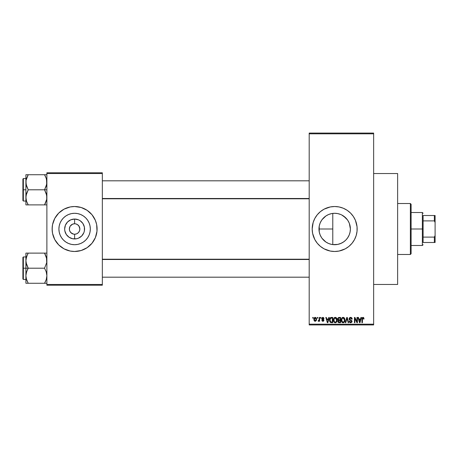 <?xml version="1.0" encoding="UTF-8"?>
<svg xmlns="http://www.w3.org/2000/svg" width="458" height="458" viewBox="0 0 458 458"><rect width="100%" height="100%" fill="white"/><g stroke="black" fill="none" stroke-linecap="round" stroke-linejoin="round"><path stroke-width="0.69" d="M339.916 243.811L337.764 244.4L332.783 244.595L334.672 244.709A15.709 15.709 0 0 1 318.963 229A15.709 15.709 0 0 1 334.672 213.291L331.661 213.583M326.611 242.482L328.638 243.501M328.701 243.53L329.262 243.748M322.06 238.36L325.964 242.07M319.249 231.977L319.237 226.097L319.226 231.863L320.142 234.96M320.09 234.834L320.531 235.841M320.531 222.164L320.09 223.155M320.136 223.046L319.363 225.485M325.964 215.93L322.066 219.634M331.563 213.605L328.695 214.47M328.644 214.493L328.043 214.756M334.643 206.518A22.482 22.482 0 0 0 332.497 206.621M332.445 206.627A22.482 22.482 0 0 0 330.31 206.942M313.158 222.474A22.482 22.482 0 0 0 312.19 228.989L313.158 222.474L314.846 218.403L317.291 214.739L320.411 211.619L324.075 209.169L330.287 206.947A22.482 22.482 0 0 0 315.997 216.485M315.963 216.531A22.482 22.482 0 0 0 314.852 218.386M312.619 233.385A22.482 22.482 0 0 0 314.835 239.58L312.619 233.385L312.19 229M314.852 239.614A22.482 22.482 0 0 0 315.963 241.469M315.997 241.515A22.482 22.482 0 0 0 330.264 251.047L324.075 248.831L320.411 246.381L317.291 243.261L314.846 239.597M330.31 251.058A22.482 22.482 0 0 0 332.445 251.373M332.497 251.379A22.482 22.482 0 0 0 334.643 251.482M330.287 206.947L334.672 206.518A22.482 22.482 0 0 1 357.154 229A22.482 22.482 0 0 1 334.672 251.482A22.482 22.482 0 0 1 312.19 229A22.482 22.482 0 0 1 334.672 206.518L339.057 206.947L343.277 208.23L347.164 210.308L350.57 213.102L353.37 216.508L355.448 220.395L357.051 226.796L357.051 231.204L356.187 235.526L354.503 239.597L352.053 243.261L348.939 246.381L345.269 248.831L339.057 251.053L334.672 251.482L330.287 251.053M373.642 284.458L397.63 284.458L397.63 173.542L373.642 173.542L397.63 173.542L397.63 284.458L373.642 284.458M79.205 226.464L77.528 224.638L75.639 223.853L77.528 224.638L78.976 226.086L79.858 229L79.457 231.009L78.324 232.71L76.618 233.849L74.614 234.244L74.614 238.95A9.95 9.95 0 0 1 64.658 229A9.95 9.95 0 0 1 74.614 219.05L74.614 223.756L75.295 223.796M75.043 223.773L74.614 223.756A5.244 5.244 0 0 0 69.364 229A5.244 5.244 0 0 0 74.614 234.244A5.244 5.244 0 0 1 69.364 229A5.244 5.244 0 0 1 74.614 223.756L72.604 224.151L74.614 223.756A5.244 5.244 0 0 1 79.858 229A5.244 5.244 0 0 1 74.614 234.244L76.618 233.849M70.017 231.536L71.7 233.362L73.87 234.193M74.179 234.227L74.614 234.244A5.244 5.244 0 0 0 79.858 229A5.244 5.244 0 0 0 74.614 223.756L74.614 219.05L78.421 219.806L80.144 220.727L82.887 223.47L84.375 227.059L84.375 230.941L83.808 232.807L81.65 236.036L78.421 238.194L76.555 238.761L72.673 238.761L69.084 237.273L66.336 234.53L64.853 230.941L64.658 229L65.42 225.193L67.572 221.964L70.801 219.806L74.614 219.05A9.95 9.95 0 0 1 84.564 229A9.95 9.95 0 0 1 74.614 238.95L74.614 234.244L73.927 234.204M73.589 234.147L70.904 232.71L69.765 231.009L69.364 229L70.017 226.464M74.614 244.709A15.709 15.709 0 0 1 58.905 229A15.709 15.709 0 0 1 74.614 213.291L77.677 213.594L80.625 214.487L83.339 215.941L85.72 217.894L87.673 220.275L89.127 222.989L90.02 225.937L90.323 229L90.02 232.063L89.127 235.011L87.673 237.725L85.72 240.106L83.339 242.059L80.625 243.513L77.677 244.406L74.614 244.709L71.545 244.406L68.603 243.513L65.883 242.059L63.507 240.106L61.549 237.725L60.101 235.011L59.208 232.063L58.905 229L59.208 225.937L60.101 222.989L61.549 220.275L63.507 217.894L65.883 215.941L68.603 214.487L71.545 213.594L74.614 213.291A15.709 15.709 0 0 1 90.323 229A15.709 15.709 0 0 1 74.614 244.709M68.059 207.491A22.482 22.482 0 0 0 52.561 224.609L54.783 218.403L58.716 213.102L64.011 209.169L70.229 206.947L74.614 206.518L81.14 207.485L87.106 210.308L91.995 214.739L95.384 220.395L96.667 224.615L96.987 231.204L95.384 237.605L91.995 243.261L87.106 247.692L81.14 250.515L74.614 251.482A22.482 22.482 0 0 1 52.126 229A22.482 22.482 0 0 1 74.614 206.518A22.482 22.482 0 0 0 70.24 206.947M70.211 206.953A22.482 22.482 0 0 0 68.116 207.474M52.126 229.023A22.482 22.482 0 0 0 52.561 233.38L52.126 229L52.561 224.615A22.482 22.482 0 0 0 52.126 228.977M68.116 250.526A22.482 22.482 0 0 0 70.211 251.047L64.011 248.831L58.716 244.898L54.783 239.597L52.561 233.385A22.482 22.482 0 0 0 68.059 250.509M309.19 133.822L309.19 324.178L373.642 324.178L373.642 133.822L309.19 133.822L309.19 133.072L373.642 133.072L373.642 133.822L373.642 133.072L309.19 133.072L309.19 324.928L373.642 324.928L373.642 133.822L309.19 133.822M317.234 318.184L317.234 317.434L317.709 317.434L317.709 318.184L317.234 318.184L317.709 318.184L317.709 317.434L317.234 317.434L317.709 317.434L317.709 318.184L317.234 318.184L317.234 317.434L317.234 318.184M319.049 320.858L318.568 321.321L318.115 321.115L318.253 320.571L319.049 320.194L319.14 317.434L319.615 317.434L319.615 321.253L319.14 321.253L319.14 320.64L318.688 321.298L318.115 321.115L318.253 320.571L318.974 320.382L319.14 319.415L319.049 320.194L318.253 320.571L318.115 321.115L318.568 321.321L319.14 320.64L319.14 321.253L319.615 321.253L319.615 317.434L319.14 317.434L319.615 317.434L319.615 321.253L319.14 321.253M320.503 318.184L320.503 317.434L320.978 317.434L320.978 318.184L320.503 318.184L320.978 318.184L320.978 317.434L320.503 317.434L320.978 317.434L320.978 318.184L320.503 318.184L320.503 317.434L320.503 318.184M321.728 318.602L322.415 317.446L323.571 317.583L324.046 318.596L323.566 318.659L322.919 317.915L322.209 318.596L323.623 319.426L323.978 320.234L323.52 321.161L322.277 321.155L321.797 320.228L322.993 320.772L323.491 320.216L322.003 319.415L321.728 318.602L323.497 320.308L322.884 320.772L321.797 320.228L322.901 321.321L323.978 320.234L322.203 318.505L322.85 317.915L323.566 318.659L324.046 318.596L322.884 317.365L321.734 318.482M328.792 317.434L328.38 319.003L328.792 317.434L329.291 317.434L327.842 322.684L327.338 322.684L325.815 317.434L326.314 317.434L326.726 319.003L328.38 319.003L326.726 319.003L326.314 317.434L325.815 317.434L327.338 322.684L327.842 322.684L329.291 317.434L328.792 317.434L329.291 317.434L327.842 322.684L327.338 322.684L325.815 317.434L326.314 317.434M335.285 317.365L336.401 317.858L337.019 319.054L336.636 321.985L335.056 322.735L334.151 322.249L333.63 321.333L333.693 318.608L334.329 317.703L335.285 317.365L333.922 318.167L333.447 320.056C333.367 321.51 333.979 322.409 335.285 322.753C336.613 322.398 337.231 321.476 337.128 319.987L336.653 318.19L335.285 317.365L335.891 317.491M343.122 317.365L344.239 317.858L344.857 319.054L344.468 321.985L342.893 322.735L341.462 321.333L341.531 318.608L342.166 317.703L343.122 317.365L341.754 318.167L341.284 320.056C341.199 321.51 341.811 322.409 343.116 322.753C344.45 322.398 345.063 321.476 344.96 319.987L344.49 318.19L343.122 317.365L343.729 317.491M363.005 317.365L363.755 317.738L364.036 319.003L363.56 319.071L363.228 318.047L362.541 318.218L362.404 322.684L361.929 322.684L362.238 317.72L363.005 317.365L361.929 319.123L361.929 322.684L362.404 322.684L362.473 318.379L362.982 317.978L363.56 319.071L364.036 319.003L363.755 317.738L363.223 317.388M360.95 317.434L360.538 319.003L360.95 317.434L361.448 317.434L359.999 322.684L359.496 322.684L357.973 317.434L358.471 317.434L358.889 319.003L360.538 319.003L358.889 319.003L358.471 317.434L357.973 317.434L359.496 322.684L359.999 322.684L361.448 317.434L360.95 317.434L361.448 317.434L359.999 322.684L359.496 322.684L357.973 317.434L358.471 317.434M356.954 317.434L356.954 321.636L356.954 317.434L357.429 317.434L357.429 322.684L356.919 322.684L354.91 318.476L354.91 322.684L354.429 322.684L354.429 317.434L354.944 317.434L356.954 321.636L354.944 317.434L354.429 317.434L354.429 322.684L354.91 322.684L354.91 318.476L356.919 322.684L357.429 322.684L357.429 317.434L356.954 317.434L357.429 317.434L357.429 322.684L356.919 322.684M349.128 319.077L349.345 318.029L350.015 317.463L351.257 317.491L351.984 318.213L352.185 319.14L351.704 319.209L350.794 318.001L349.631 318.602L349.815 319.455L351.967 320.795L351.853 322.117L350.691 322.753L349.626 322.295L349.254 321.184L349.729 321.115L350.049 321.928L350.851 322.129L351.446 321.768L351.492 320.881L349.523 319.924L349.116 318.888L349.843 320.136L351.418 320.76L351.572 321.293L350.673 322.134L349.729 321.115L349.254 321.184L350.691 322.753L352.047 321.316L349.591 318.877L350.559 317.978L351.704 319.209L352.185 319.14C352.162 318.07 351.635 317.48 350.605 317.365L349.122 318.739M346.832 318.877L345.779 322.684L345.28 322.684L346.775 317.434L347.244 317.434L348.658 322.684L348.166 322.684L347.038 318.047L345.779 322.684L345.28 322.684L345.779 322.684L347.038 318.047L348.166 322.684L348.658 322.684L347.244 317.434L346.775 317.434L347.244 317.434L348.658 322.684L348.166 322.684L347.038 318.047M339.12 317.434L337.672 318.974L338.382 317.566L340.603 317.434L340.603 322.684L338.159 322.335L337.815 321.207L338.325 320.262L337.672 318.974L338.325 320.262L337.809 321.361L339.12 322.684L340.603 322.684L340.603 317.434L339.12 317.434L340.603 317.434L340.603 322.684L339.12 322.684M329.926 318.281L331.369 317.434C330.041 317.709 329.439 318.596 329.565 320.085L330.31 317.772L332.766 317.434L332.766 322.684L330.361 322.409L329.565 320.268L330.676 322.587L332.766 322.684L332.766 317.434L331.369 317.434L332.766 317.434L332.766 322.684M313.89 319.381L314.331 317.783L315.705 317.474L316.495 318.682L316.289 320.64L315.058 321.31L314.051 320.417L313.89 319.381L315.219 321.321L316.552 319.34L315.219 317.365C314.245 317.617 313.799 318.287 313.89 319.381L313.89 319.381M312.734 318.184L312.734 317.434L313.209 317.434L313.209 318.184L312.734 318.184L313.209 318.184L313.209 317.434L312.734 317.434L313.209 317.434L313.209 318.184L312.734 318.184L312.734 317.434L312.734 318.184M46.882 172.792L102.34 172.792L102.34 173.542L46.882 173.542L46.882 284.458L102.34 284.458L102.34 172.792L46.882 172.792L46.882 173.542L46.882 172.792M74.614 206.518A22.482 22.482 0 0 1 97.096 229A22.482 22.482 0 0 1 74.614 251.482L70.229 251.053M46.882 285.208L102.34 285.208L102.34 173.542L46.882 173.542L46.882 285.208L46.882 284.458L102.34 284.458L102.34 285.208L46.882 285.208M74.614 251.482A22.482 22.482 0 0 0 78.982 251.053M79.016 251.047A22.482 22.482 0 0 0 81.112 250.526M81.169 250.509A22.482 22.482 0 0 0 97.096 229.023M97.096 228.977A22.482 22.482 0 0 0 81.169 207.491M81.112 207.474A22.482 22.482 0 0 0 79.016 206.953M96.987 231.204L96.987 226.796M96.128 222.474L95.384 220.395M85.211 209.169L84.919 209.014M52.235 226.796L52.235 231.204M53.099 235.526L53.838 237.605M64.011 248.831L64.309 248.986M87.673 237.725L89.127 235.011M83.339 215.941L80.625 214.487M61.549 220.275L60.101 222.989M65.883 242.059L68.603 243.513M75.639 223.853L75.352 223.807M78.976 231.914L79.205 231.536M70.251 226.086L72.604 224.151M309.19 324.928L309.19 324.178L373.642 324.178L373.642 324.928L309.19 324.928M332.783 213.405L332.783 244.595L332.783 213.405L334.672 213.291A15.709 15.709 0 0 1 350.381 229A15.709 15.709 0 0 1 334.672 244.709L337.764 244.4L334.672 244.709L331.609 244.406L328.661 243.513L325.947 242.059L323.566 240.106L321.613 237.725L320.159 235.011L319.266 232.063L318.963 229L319.266 225.937L320.159 222.989L321.613 220.275L323.566 217.894L325.947 215.941L328.661 214.487L331.609 213.594L334.672 213.291L337.752 213.594L340.712 214.499M341.399 243.198L337.735 244.406M343.798 241.784L340.683 243.513L337.764 244.4M349.385 223.493L350.381 228.994L350.078 232.063L349.185 235.011L347.502 238.063M347.736 237.725L345.779 240.112L343.403 242.059L345.779 240.112L347.719 237.748L349.173 235.046L348.515 236.42M350.381 228.994L350.072 225.914L350.381 229L350.072 232.097L349.173 235.04M350.072 225.914L349.179 222.966L347.714 220.241L349.185 222.989L350.078 225.937M348.675 221.884L349.168 222.937M341.582 214.894L345.779 217.894L347.736 220.275M347.479 219.903L343.471 215.987M337.764 213.6L339.865 214.172M329.268 214.252L330.934 213.743M332.113 213.502L332.777 213.405M324.241 217.252L325.472 216.268M326.617 215.518L327.344 215.105M322.18 219.474L323.251 218.214M320.01 234.633L319.381 232.595M323.251 239.78L322.186 238.526M325.466 241.727L324.241 240.748M328.037 243.238L327.344 242.895M332.783 244.595L332.113 244.498M330.928 244.257L329.972 243.988M334.701 251.482A22.482 22.482 0 0 0 336.853 251.379M336.899 251.373A22.482 22.482 0 0 0 339.04 251.058M339.08 251.047A22.482 22.482 0 0 0 350.559 244.91M350.582 244.887A22.482 22.482 0 0 0 350.582 213.113M350.559 213.09A22.482 22.482 0 0 0 339.08 206.953M339.04 206.942A22.482 22.482 0 0 0 336.899 206.627M336.853 206.621A22.482 22.482 0 0 0 334.701 206.518M313.902 237.605L314.136 238.149M326.067 249.77L326.405 249.908M334.672 213.291L337.735 213.594L334.672 213.291M340.718 214.504L337.758 213.6M342.109 242.837L343.426 242.042M364.036 319.003L363.555 318.9M362.982 317.978L362.404 319.077L362.982 317.978L362.473 318.379M362.404 322.684L361.929 322.684L361.929 319.123M361.935 318.831L361.957 318.539L361.935 318.831M362.009 318.253L362.45 317.526M359.931 321.144L360.377 319.615L359.931 321.144M359.519 321.327L359.049 319.615L360.377 319.615L359.049 319.615L359.587 321.596M354.91 322.684L354.429 322.684L354.429 317.434L354.944 317.434M352.025 318.299L352.15 318.762M352.185 319.14L351.704 319.209L351.395 318.339M350.794 318.001L350.381 317.989M349.694 318.43L349.614 319.089M352.042 321.453L351.967 321.86M351.962 321.877L351.692 322.335M350.542 322.741L350.25 322.69M350.107 322.644L349.746 322.421M349.345 321.774L349.277 321.482M349.265 321.333L349.729 321.115M350.473 322.123L350.851 322.129M350.914 322.117L351.24 321.985M351.567 321.413L351.343 320.686M351.383 320.72L351.572 321.293L351.418 320.76L349.757 320.09M351.418 320.76L350.668 320.411L351.418 320.76M350.868 320.468L350.416 320.337M350.009 320.211L350.353 320.319M349.523 319.924L349.156 319.266M349.214 318.304L349.981 317.474M350.009 317.463L350.307 317.388M346.775 317.434L345.28 322.684L346.775 317.434M347.13 318.465L347.227 318.877M344.708 318.613L344.851 319.031M344.943 320.463L344.885 320.892M344.593 321.785L344.885 320.909M343.746 322.615L343.351 322.735M342.893 322.735L342.595 322.655M342.464 322.598L342.126 322.38M341.817 322.043L341.639 321.751M341.668 321.808L341.33 320.732M341.29 319.81L341.399 319.003M342.332 317.583L342.916 317.383M343.924 317.594L344.233 317.852M343.019 322.134L343.786 321.928M342 321.344L341.76 320.068L341.96 321.253L343.202 322.134M342.95 317.995L342.023 318.716L341.76 320.068C341.674 318.951 342.126 318.253 343.122 317.978L342.95 317.995M343.036 317.984L343.758 318.178L343.122 317.978L344.485 319.982L343.924 321.814L344.485 319.982C344.593 321.138 344.135 321.854 343.116 322.134L342.819 322.094M341.92 318.963L341.96 321.253M344.473 319.644L343.889 318.281M338.325 322.478L338.004 322.123M337.723 319.461L338.021 320.045M337.689 318.671L337.752 318.367M338.159 322.335L338.599 322.615M338.147 318.974L338.25 318.465L338.21 319.363L339.183 319.89L338.147 318.974L338.617 318.115L338.164 319.169M338.491 321.882L339.292 322.071L338.29 321.161L338.72 322.014M339.229 320.503L340.122 320.503L340.122 322.071L339.292 322.071L340.122 322.071L340.122 320.503L338.725 320.554L338.296 321.464M338.622 320.594L338.285 321.276M340.122 318.047L340.122 319.89L339.183 319.89L340.122 319.89L340.122 318.047L338.617 318.115L340.122 318.047M336.876 318.613L337.014 319.031M337.105 320.463L336.756 321.785M336.149 322.484L335.519 322.735M335.056 322.735L334.764 322.655M333.493 320.732L333.802 321.751M333.504 319.318L333.567 319.003M334.495 317.583L335.084 317.383M336.086 317.594L336.395 317.852M333.67 321.453L333.836 321.808L333.67 321.453M335.182 322.134L335.949 321.928M335.09 322.123L334.203 321.43L333.922 320.068L334.163 321.344M335.119 317.995L334.191 318.716L333.922 320.068C333.836 318.951 334.294 318.253 335.29 317.978L335.119 317.995M335.204 317.984L335.92 318.178L335.29 317.978L336.647 319.982L336.086 321.814L336.647 319.982C336.756 321.138 336.304 321.854 335.279 322.134L335.37 322.134M334.082 318.963L334.128 321.253M336.636 319.644L336.052 318.281M336.498 318.968L336.172 318.407M329.915 321.848L329.771 321.51M329.766 321.499L329.663 321.127M329.686 321.218L329.571 320.445M329.577 319.673L329.634 319.18M331.14 317.446L330.699 317.543M330.533 318.321L330.229 318.814L331.432 318.047L332.29 318.047L332.29 322.071L330.762 321.963L330.041 320.096L330.166 319.031M331.151 318.064L330.613 318.253M330.063 320.617L330.762 321.963L332.29 322.071L332.29 318.047L331.334 318.052M330.384 321.613L331.443 322.071L330.842 321.997M330.407 318.47L330.046 320.36M327.773 321.144L328.22 319.615L327.773 321.144M327.556 322.134L327.287 321.058L327.596 321.882M327.287 321.058L327.43 321.596M326.892 319.615L328.22 319.615L326.892 319.615M324.046 318.596L323.508 318.379M323.566 318.659L322.85 317.915L322.203 318.505L322.672 319.02M322.295 318.814L322.798 319.06M321.797 320.228L322.323 320.4M322.764 320.766L322.272 320.159L323.102 320.755M322.993 320.772L323.497 320.308L322.798 319.776L323.382 320.022M323.485 320.417L323.348 319.993M322.592 319.707L322.186 319.535L322.592 319.707M319.14 320.64L318.568 321.321L318.115 321.115L318.568 321.321L319.14 320.64M318.253 320.571L319.049 320.194L319.14 317.434M318.596 320.64L319.049 320.194L318.596 320.64M316.421 318.362L316.495 318.682M316.547 319.174L316.547 319.512M316.404 320.377L315.304 321.316M314.594 321.132L314.257 320.795M313.942 318.711L314.142 318.064M314.692 317.491L315.047 317.377M314.789 318.075L314.377 319.117L314.612 320.411M316.043 319.804L315.236 320.772L315.808 320.445L316.066 319.111L315.797 318.236L315.093 317.921L316.066 319.111M314.526 320.257L315.236 320.772L314.371 319.346L315.327 317.921M316.037 318.86L315.957 318.522M359.639 321.808L359.868 321.39M342.218 318.425L342.023 318.716M339.115 318.047L338.737 318.081M338.428 319.695L338.783 319.856M334.787 318.098L334.5 318.299M334.38 318.425L334.191 318.716M330.229 318.814L330.052 319.77M314.377 319.117L314.377 319.575M315.808 320.445L315.997 320.028M315.797 318.236L315.436 317.949M410.368 203.518L411.118 204.268L411.118 253.732L410.368 254.482L397.63 254.482L410.368 254.482L410.368 203.518L397.63 203.518L410.368 203.518L410.368 254.482L411.118 253.732L411.118 204.268L410.368 203.518M26.072 262.634L25.9 268.199L28.23 268.199L26.553 264.552L25.9 260.654L26.547 256.783L28.23 253.114L44.546 253.114L46.71 258.673L46.716 262.606L44.546 268.199L28.23 268.199L26.072 262.634M25.9 256.955L23.352 256.955L23.352 279.437L22.9 278.991L22.9 257.402L22.9 268.199L23.352 268.199L23.352 256.955L23.352 268.199L25.9 268.199L25.9 275.739L26.547 271.863L28.23 268.199L44.546 268.199L46.224 271.84L46.882 275.739L46.235 279.609L44.546 283.279L28.23 283.279L26.553 279.638L25.9 275.739L25.9 283.279L46.229 283.279M25.991 277.187L25.9 283.279L28.23 283.279L27.297 283.279L28.23 283.279L26.301 278.785M26.289 278.722L26.553 279.626M46.493 257.671L46.716 262.606L44.546 268.199L46.224 271.84L46.882 275.739L46.235 279.609L44.546 283.279L45.485 283.279L44.546 283.279L46.229 279.62L45.193 282.088M46.476 278.785L46.705 277.76M46.79 259.205L46.716 258.701M44.981 253.892L44.546 253.114L46.882 253.114L44.546 253.114L46.235 256.783M45.548 255.043L44.546 253.114L28.23 253.114L26.553 256.772L28.23 253.114L25.9 253.114L25.9 268.199L23.352 268.199L23.352 279.437L23.352 268.199L22.9 268.199L22.9 257.402L23.352 256.955M27.577 254.327L28.23 253.114L25.9 253.114L25.9 260.654L26.301 257.619M22.9 268.199L22.9 278.991L22.9 268.199M26.318 278.836L26.547 279.609L26.318 278.836M27.291 269.997L28.23 268.199L25.9 268.199L25.9 275.739L26.066 273.787L27.291 269.997M25.991 259.205L27.343 254.803M26.066 253.114L27.291 253.114M309.19 259.491L102.34 259.491L309.19 259.491M102.34 198.509L309.19 198.509L102.34 198.509M423.106 215.512L423.106 220.893L423.106 215.512L434.35 215.512L423.106 215.512M423.106 229L423.106 220.893L423.106 237.107L423.106 229L422.362 229L423.106 229M411.118 212.512L422.362 212.512L422.362 229L422.362 212.512L423.106 213.262M318.963 229L332.783 229L318.963 229M411.118 229L422.362 229L411.118 229M423.106 242.488L423.106 237.107L423.106 242.488L435.1 242.488L435.1 235.532L434.35 237.107L423.106 237.107L434.35 237.107L434.35 242.488L434.35 237.107L435.1 235.532L435.1 242.488L423.106 242.488M411.118 245.488L422.362 245.488L422.362 229L422.362 245.488L423.106 244.738M435.1 215.512L434.35 215.512L434.35 220.893L435.1 222.468L435.1 235.532L435.1 215.512L435.1 222.468L434.35 220.893L434.35 215.512L435.1 215.512M423.106 220.893L434.35 220.893L423.106 220.893M45.554 176.662L44.546 174.721L45.485 174.721L28.23 174.721L46.882 174.721L44.546 174.721L46.224 178.362L46.882 182.261L46.235 186.137L44.546 189.801L46.882 189.801L44.546 189.801L46.71 195.366L46.716 199.299L44.546 204.886L45.485 203.089L44.546 204.886L28.23 204.886L26.553 201.239L25.9 197.346L26.547 193.471L28.23 189.801L26.072 184.242L26.066 180.309L28.23 174.721L26.553 178.38L28.23 174.721L25.9 174.721L25.9 189.801L23.352 189.801L23.352 201.045L23.352 189.801L22.9 189.801L22.9 200.598L22.9 179.009L23.352 178.563L23.352 201.045L22.9 200.598L22.9 189.801L25.9 189.801L25.9 204.886L46.716 204.886M25.991 198.795L26.066 195.394L28.23 189.801L44.546 189.801L28.23 189.801L26.553 186.16L25.9 181.855M27.801 204.108L26.547 201.217M46.705 199.367L46.481 200.381M46.79 180.813L46.716 180.309M46.493 179.278L46.716 184.213L44.546 189.801L46.224 193.448L46.882 197.346L46.716 199.299L45.439 203.197M26.301 179.215L28.23 174.721L26.066 174.721L27.291 174.721M23.352 189.801L23.352 178.563L23.352 189.801M22.9 189.801L22.9 179.009L22.9 189.801M26.547 174.721L25.9 174.721L25.9 204.886L28.23 204.886L27.228 202.957M25.9 182.261L25.991 180.813M27.297 174.721L28.23 174.721L27.589 175.912M27.652 204.886L27.297 204.886L27.652 204.886M45.485 176.513L46.229 178.374M46.464 179.164L46.235 178.391L46.464 179.164M45.13 204.886L44.546 204.886L45.205 203.673M46.476 257.608L46.705 258.633M46.224 279.638L46.464 278.836M28.23 253.114L27.228 255.043M27.652 253.114L27.297 253.114M26.318 257.556L26.547 256.783M46.79 277.187L46.716 277.691M46.229 253.114L46.716 253.114L46.229 253.114M44.546 204.886L45.548 202.957M46.476 179.215L46.705 180.24M26.318 179.164L26.553 178.374M26.066 174.721L26.553 174.721L26.066 174.721M46.464 200.444L46.235 201.217M46.79 198.795L46.716 199.299M25.9 279.437L23.352 279.437M102.34 277.187L309.19 277.187M102.34 259.205L309.19 259.205M309.19 180.813L102.34 180.813M309.19 198.795L102.34 198.795M25.9 201.045L23.352 201.045M25.9 178.563L23.352 178.563"/></g></svg>
